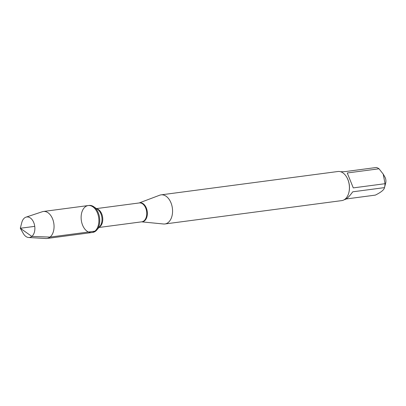 <?xml version="1.0" encoding="UTF-8"?>
<svg xmlns="http://www.w3.org/2000/svg" width="406" height="406" viewBox="0 0 406 406"><rect width="100%" height="100%" fill="white"/><g stroke="black" fill="none" stroke-linecap="round" stroke-linejoin="round"><path stroke-width="0.61" d="M95.75 231.05A13.616 8.79 -97.5 0 0 96.821 229.989A13.616 8.79 -97.5 0 0 93.745 206.725A13.616 8.79 -97.5 0 0 89.076 205.441L88.229 205.553A13.616 8.79 82.5 0 1 98.232 215.373A13.616 8.79 82.5 0 1 94.902 231.161A13.616 8.79 82.5 0 1 91.797 232.552A13.616 8.79 82.5 0 1 81.296 220.204A13.616 8.79 82.5 0 1 88.229 205.553A13.616 8.79 -97.5 0 1 98.724 217.905A13.616 8.79 -97.5 0 1 91.797 232.552L92.639 232.44A13.616 8.79 -97.5 0 0 95.75 231.05M340.619 171.738L344.598 171.677L376.357 167.485A14.093 9.094 82.5 0 1 379.016 168.784L383.218 174.113L384.888 177.031A5.704 3.679 82.5 0 1 385.7 183.02A5.704 3.679 82.5 0 1 385.685 183.076L384.492 187.623C384.147 189.759 381.097 192.261 375.342 195.113L346.151 198.97M383.218 174.113L385.04 183.7A14.093 9.094 82.5 0 1 384.492 187.623L352.733 191.815C349.256 196.611 346.546 199.219 344.603 199.64L344.308 199.681M164.907 223.97L341.756 200.61A14.682 9.475 -97.5 0 0 345.105 199.107A14.682 9.475 -97.5 0 0 348.8 192.789L348.886 192.459A14.093 9.094 -97.5 0 0 346.912 177.523L346.744 177.224A14.682 9.475 -97.5 0 0 337.914 171.505L161.06 194.86A14.682 9.475 82.5 0 1 172.377 208.176A14.682 9.475 82.5 0 1 164.907 223.97A14.682 9.475 82.5 0 1 163.486 223.99L141.618 221.843M379.016 168.784L347.252 172.976L353.281 187.892L385.04 183.7M139.126 202.964L159.68 195.21A14.682 9.475 82.5 0 1 161.06 194.86M348.8 192.789A14.682 9.475 -97.5 0 0 346.744 177.224M353.281 187.892L347.252 172.976M25.969 217.164L42.325 211.724A13.616 8.79 82.5 0 1 43.386 211.475A13.616 8.79 82.5 0 1 53.881 223.828A13.616 8.79 82.5 0 1 46.949 238.479A13.616 8.79 82.5 0 1 45.863 238.515L28.659 237.505A10.338 6.674 82.5 0 1 23.264 233.445L20.3 228.263L21.812 222.488A10.338 6.674 82.5 0 1 24.416 218.037A10.338 6.674 82.5 0 1 25.969 217.164A10.338 6.674 82.5 0 1 34.2 223.828A10.338 6.674 82.5 0 1 31.841 236.419A10.338 6.674 82.5 0 1 28.659 237.505M34.743 226.355L20.3 228.263L31.841 236.419L50.06 237.084L94.902 231.161M139.146 202.959A9.587 6.186 82.5 0 1 146.739 209.186A9.587 6.186 82.5 0 1 144.546 220.828A9.587 6.186 82.5 0 1 141.643 221.838M98.927 227.482L141.795 221.818A9.521 6.146 -97.5 0 0 143.973 220.844A9.521 6.146 -97.5 0 0 146.297 209.806A9.521 6.146 -97.5 0 0 139.304 202.939L96.435 208.603M96.755 208.821A9.521 6.146 82.5 0 1 102.535 216.702A9.521 6.146 82.5 0 1 99.967 226.655A9.521 6.146 82.5 0 1 99.176 227.182M96.821 229.989L99.891 226.335A9.881 6.379 -97.5 0 0 97.663 209.455L93.745 206.725M46.949 238.479L91.797 232.552M43.386 211.475L88.229 205.553"/></g></svg>
